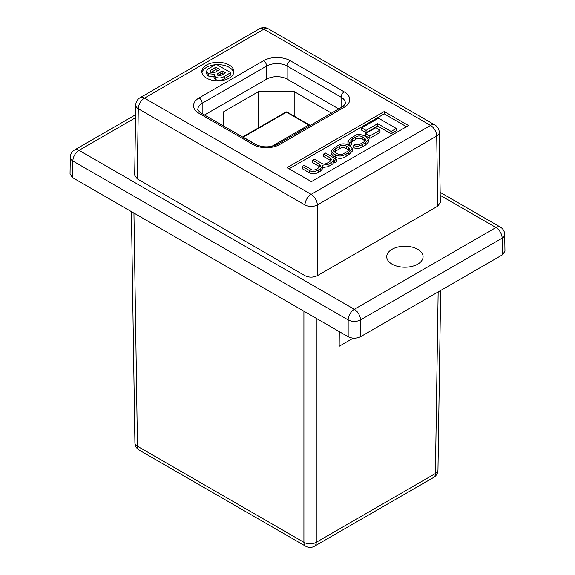 <?xml version="1.0" encoding="UTF-8"?>
<svg xmlns="http://www.w3.org/2000/svg" width="575" height="575" viewBox="0 0 575 575"><rect width="100%" height="100%" fill="white"/><g stroke="black" fill="none" stroke-linecap="round" stroke-linejoin="round"><path stroke-width="0.86" d="M331.488 113.131L294.184 91.597L258.563 91.597L223.747 111.694L223.747 126.126L223.747 111.694M258.563 127.815L258.563 91.597M294.184 116.128L294.184 91.597M229.209 65.018A16.028 9.258 0 0 0 211.737 63.013A16.028 9.258 0 0 0 201.839 71.559A16.028 9.258 0 0 0 206.533 78.107A16.028 9.258 0 0 0 224.006 80.112A16.028 9.258 0 0 0 233.903 71.559A16.028 9.258 0 0 0 229.209 65.018M233.773 72.73A16.028 9.258 0 0 0 229.209 67.354A16.028 9.258 0 0 0 216.912 64.659M215.237 64.767A16.028 9.258 0 0 0 201.969 72.73M392.042 264.133A18.177 10.494 180 0 1 386.723 256.716A18.177 10.494 180 0 1 397.943 247.02A18.177 10.494 180 0 1 417.752 249.298A18.177 10.494 180 0 1 423.078 256.716A18.177 10.494 180 0 1 411.851 266.412A18.177 10.494 180 0 1 392.042 264.133M204.484 115L266.613 79.134A14.54 8.395 180 0 1 287.177 79.134L338.776 108.927M502.399 254.833L502.147 238.151A8.726 5.038 179.1 0 0 504.706 234.514L504.958 251.225L502.399 254.833L360.503 336.756C356.392 338.675 352.281 338.675 348.17 336.756L348.17 319.923L72.853 160.971A8.726 5.038 -179.1 0 1 70.294 157.342L70.042 174.053L72.601 177.661L348.17 336.756M230.748 72.644L230.748 74.98L224.875 78.373C222.144 80.428 219.018 80.823 215.496 79.551L214.015 77.517L214.303 74.254L208.251 73.679L206.454 71.235L207.805 69.18L216.171 64.235L230.748 72.644L224.875 76.037C222.144 78.092 219.018 78.487 215.496 77.215L214.015 75.181M214.303 76.59L208.251 76.022L206.454 73.571L206.454 71.235M333.428 161.97L334.672 162.689L336.397 161.69L336.397 159.354L325.407 153.015L323.56 154.078L323.56 156.422L330.992 160.763M322.546 167.548L328.124 166.664L331.121 164.939C332.968 163.968 333.708 162.977 333.335 161.963M323.56 154.078L330.452 158.06L331.66 159.548L329.741 161.654L327.887 162.725C325.27 164.313 323.071 164.436 321.274 163.084L314.618 159.246L312.764 160.31L319.269 164.069L320.864 165.78L317.314 168.834C314.467 170.243 312.462 170.444 311.298 169.417L304.146 165.291L302.292 166.355L302.292 168.698L309.659 172.946C312.29 174.333 315.158 174.139 318.255 172.363L320.498 171.07L322.827 168.446L322.546 165.212L328.124 164.328L331.121 162.603C332.968 161.632 333.708 160.641 333.335 159.627L333.378 159.778M312.764 160.31L312.764 162.653L320.16 166.994M391.122 133.774L396.29 130.791L396.29 128.448L378.515 118.184L361.711 127.887L361.711 130.223L366.045 132.724L377.674 126.011L391.122 133.774L391.122 131.438L396.29 128.448M406.518 126.723L384.251 113.864L289.117 168.791M369.833 138.331L380.003 132.466L380.003 130.13L375.827 127.715L365.657 133.587L365.657 135.923L369.833 138.331L369.833 135.995L380.003 130.13M331.114 151.117L331.114 153.453L333.119 155.847L335.534 157.241C339.099 158.987 342.607 158.678 346.071 156.307L348.716 154.776L352.338 151.088L352.338 148.752L350.333 146.359L347.918 144.965C344.353 143.218 340.846 143.527 337.388 145.899L334.736 147.43L331.114 151.117L333.119 153.511L335.534 154.905C339.099 156.652 342.607 156.343 346.071 153.971L348.716 152.44L352.338 148.752M351.296 142.054L355.458 139.538C357.607 138.043 359.864 137.899 362.228 139.121L365.348 140.997M349.794 145.525L351.476 144.505L351.476 142.169L350.506 140.954L352.338 139.006L355.458 137.202C357.607 135.707 359.864 135.563 362.228 136.778L364.528 138.115L366.081 139.833L364.147 141.795L360.741 143.757C358.958 144.972 357.183 145.13 355.415 144.217L353.74 145.238L353.74 147.574C356.018 149.033 358.865 148.824 362.272 146.956L365.369 145.166L368.575 141.888L368.575 139.553L366.447 137.08L363.989 135.664C359.813 134.068 356.795 134.097 354.947 135.765L350.764 138.173L347.925 141.069L349.794 143.182L349.794 145.525L347.925 143.405L347.925 141.069M439.257 132.408A8.726 8.726 0 0 0 434.894 124.983A8.726 5.038 -60 0 0 430.531 125.415A8.726 5.038 60 0 1 436.705 136.038A8.726 5.038 179.1 0 0 439.257 132.408L440.313 202.544L437.762 206.152L436.705 136.038L317.321 204.966A8.726 4.952 180 0 1 304.98 204.966L138.295 108.733A8.726 5.038 -179.1 0 1 135.743 105.103L134.687 175.238L137.238 178.847L304.98 275.691L304.98 204.966A8.726 5.038 -60 0 1 311.147 194.343L430.531 125.415L263.853 29.181L144.469 98.109L311.147 194.343A8.726 5.038 60 0 1 317.321 204.966L317.321 275.691L437.762 206.152M317.321 275.691C313.202 277.61 309.091 277.61 304.98 275.691M408.537 125.551L384.251 111.528L287.098 167.62L311.384 181.643L408.537 125.551M504.706 234.514A8.726 8.726 0 0 0 500.343 227.089A8.726 5.038 120 0 0 495.981 227.528A8.726 5.038 60 0 1 502.147 238.151L360.503 319.923A8.726 4.952 180 0 1 348.17 319.923A8.726 5.038 120 0 1 354.337 309.3L495.981 227.528L440.206 195.32M384.251 113.864L384.251 111.528M361.711 127.887L366.045 130.388L366.045 132.724M366.045 130.388L377.674 123.675L377.674 126.011M377.674 123.675L391.122 131.438M365.657 133.587L369.833 135.995M335.081 152.504L337.281 153.769C339.724 155.02 341.967 154.898 344.001 153.424L347.767 151.247L349.887 149.083L348.371 147.365L346.179 146.1C343.728 144.85 341.493 144.965 339.451 146.445L335.685 148.623L333.565 150.787L335.081 152.504M349.197 150.269L346.179 148.436C343.728 147.186 341.493 147.308 339.451 148.781L334.255 151.937M302.292 166.355L309.659 170.61C312.29 171.997 315.158 171.803 318.255 170.028L320.498 168.734L322.827 166.11M333.428 162.495L333.335 159.627M333.378 159.606L334.672 160.353L334.672 162.689M334.672 160.353L336.397 159.354M353.74 145.238C356.018 146.697 358.865 146.488 362.272 144.62L365.369 142.823L368.575 139.553M349.794 143.182L351.476 142.169M225.515 72.86L222.151 70.919L217.925 73.413L217.192 74.47L217.875 75.354L221.037 75.39L225.515 72.86M219.722 69.517L215.798 67.253L210.903 70.179L210.364 71.099L211.176 72.134C213.512 72.802 215.524 72.407 217.228 70.962L219.722 69.517M208.251 73.679L208.251 76.022M215.496 77.215L215.496 79.551M223.488 74.031L222.151 73.255L217.925 75.756M222.151 70.919L222.151 73.255M217.925 73.413L217.925 75.382M217.695 70.689L215.798 69.589L210.903 72.522M215.798 67.253L215.798 69.589M210.903 70.179L210.903 71.961M353.201 338.186L339.171 346.287L339.286 331.624M133.939 213.073L137.461 446.222A8.726 5.038 179.1 0 1 134.909 442.728L131.416 211.614M316.25 318.327L316.25 542.318L435.412 473.52A8.726 5.038 -120 0 1 433.607 477.451A8.726 8.726 0 0 0 437.97 470.027A8.726 5.038 -179.1 0 1 435.412 473.52L438.157 291.92M134.909 442.728A8.726 8.726 0 0 0 139.272 450.153A8.726 5.038 120 0 1 137.461 446.222L303.909 542.318A8.726 5.038 120 0 0 305.72 546.25A8.726 8.726 0 0 0 314.439 546.25A8.726 5.038 60 0 0 316.25 542.318A8.726 5.125 180 0 1 303.909 542.318L303.909 311.204M271.781 146.352L308.732 125.019L286.494 112.183L243.211 137.173L257.176 145.231M287.22 112.111A1.452 1.452 0 0 0 285.768 112.111A1.452 0.841 -120 0 1 286.494 112.183A1.452 0.841 -60 0 1 287.22 112.111L309.458 124.948A1.452 0.841 120 0 0 308.732 125.019A1.452 0.841 -120 0 1 309.487 125.839M243.06 137.274A1.452 0.841 120 0 1 243.211 137.173A1.452 0.841 -120 0 0 242.657 137.037M135.556 117.71L79.019 150.348L354.337 309.3A8.726 5.038 60 0 1 360.503 319.923L360.503 336.756M70.294 157.342A8.726 8.726 0 0 1 74.657 149.917A8.726 5.038 60 0 1 79.019 150.348A8.726 5.038 120 0 0 72.853 160.971L72.601 177.661M259.49 28.75A8.726 5.038 60 0 1 263.853 29.181A8.726 5.038 -60 0 1 268.216 28.75A8.726 8.726 0 0 0 259.49 28.75L140.106 97.678A8.726 5.038 60 0 1 144.469 98.109A8.726 5.038 -60 0 0 138.295 108.733L137.238 178.847M199.079 97.923L263.53 60.713A18.903 10.911 180 0 1 290.26 60.713L344.181 91.842A18.903 10.911 180 0 1 344.181 107.281L279.738 144.49A18.903 10.911 180 0 1 253 144.49L199.079 113.354A18.903 10.911 180 0 1 199.079 97.923A4.363 2.516 60 0 1 202.163 103.263A14.54 8.395 0 0 0 197.908 109.2C197.189 109.451 198.31 110.767 201.257 113.138A4.363 2.516 -60 0 0 199.079 113.354M341.097 107.583L341.097 97.189L287.177 66.053A14.54 8.395 0 0 0 266.613 66.053L202.163 103.263L202.163 113.663M344.181 107.281A4.363 2.516 60 0 0 342.003 107.065C344.957 104.693 346.071 103.378 345.359 103.126A14.54 8.395 0 0 0 341.097 97.189A4.363 2.516 -60 0 1 344.181 91.842M266.613 79.134L266.613 66.053A4.363 2.516 60 0 0 263.53 60.713M287.177 79.134L287.177 66.053A4.363 2.516 -60 0 1 290.26 60.713M346.071 153.971L346.071 156.307M348.716 152.44L348.716 154.776M335.534 154.905L335.534 157.241M333.119 153.511L333.119 155.847M335.685 148.623L335.685 150.959M339.451 146.445L339.451 148.781M346.179 146.1L346.179 148.436M348.371 147.365L348.371 149.701M330.452 158.06L330.452 160.396M319.269 164.069L319.269 166.405M309.659 170.61L309.659 172.946M318.255 170.028L318.255 172.363M320.498 168.734L320.498 171.07M328.124 164.328L328.124 166.664M331.121 162.603L331.121 164.939M352.338 139.006L352.338 141.342M355.458 137.202L355.458 139.538M362.228 136.778L362.228 139.121M364.528 138.115L364.528 140.451M362.272 144.62L362.272 146.956M365.369 142.823L365.369 145.166M224.875 76.037L224.875 78.373M220.117 72.091L220.117 74.427M212.937 68.907L212.937 71.243M253 144.49A4.363 2.516 -60 0 1 255.185 144.268C262.638 147.689 270.099 147.689 277.553 144.268A4.363 2.516 60 0 1 279.738 144.49M310.018 125.53A1.452 1.452 0 0 0 309.458 124.948M242.621 137.022L285.768 112.111M74.657 149.917L135.599 114.734M500.343 227.089L440.162 192.345M140.106 97.678A8.726 8.726 0 0 0 135.743 105.103M434.894 124.983L268.216 28.75M342.003 107.065L277.553 144.268M255.185 144.268L201.257 113.138M437.97 470.027L440.68 290.468M139.272 450.153L305.72 546.25M433.607 477.451L314.439 546.25"/></g></svg>

